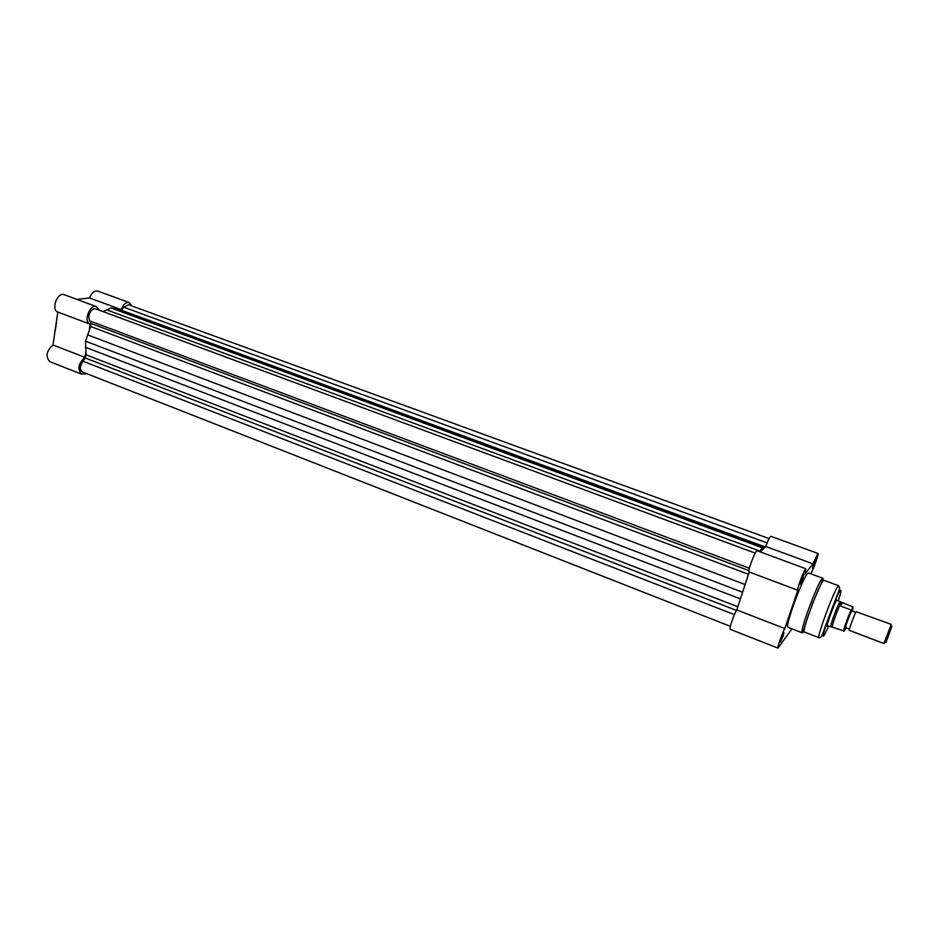 <?xml version="1.0" encoding="UTF-8"?>
<svg xmlns="http://www.w3.org/2000/svg" width="939" height="939" viewBox="0 0 939 939"><rect width="100%" height="100%" fill="white"/><g stroke="black" fill="none" stroke-linecap="round" stroke-linejoin="round"><path stroke-width="1.41" d="M85.672 352.489L84.874 357.348C78.36 363.522 77.244 369.121 81.54 374.133L49.802 361.644C45.342 356.609 46.41 351.057 52.995 344.989L57.807 312.041C50.706 309.882 57.408 291.689 64.204 294.705L96.447 306.619C89.839 303.673 83.066 322.054 89.991 324.143L89.498 329.166M131.8 305.938L129.277 302.569C125.99 301.994 123.291 304.342 121.154 309.588L89.51 297.956L76.869 299.388M89.51 297.956C91.623 292.768 94.37 290.468 97.726 291.078L129.277 302.569M81.54 374.133L86.822 373.687M118.373 309.952L121.154 309.588M99.147 310.152L96.447 306.619M84.874 357.348L52.995 344.989M813.479 564.057L813.808 563.177M814.993 562.59L812.505 568.295L813.151 564.985L815.862 559.351L814.993 562.59M781.201 638.45L782.046 636.255M783.114 636.067L780.438 642.147L781.013 638.99L783.936 632.992L783.114 636.067M800.92 580.689L801.918 578.037M802.88 578.236L800.263 584.222L800.873 580.83L803.749 574.938L802.88 578.236M827.717 625.714L827.588 625.926C824.348 631.031 833.773 604.317 836.696 600.138L837.259 600.502M838.691 585.76L823.937 580.29L822.822 581.241C817.775 587.532 801.366 632.675 804.347 632.029L819.019 637.698C816.343 638.473 832.881 593.178 837.658 586.746L838.691 585.76L839.724 588.577L825.24 626.489C822.024 636.442 821.167 637.816 819.019 637.698M822.834 578.271L808.514 572.966L807.27 573.929C801.648 580.384 784.488 627.874 787.95 627.311L802.188 632.816C799.019 633.496 816.32 585.866 821.66 579.257L822.834 578.271L822.705 580.208L812.998 602.404L806.953 619.247C805.228 624.4 802.798 634.224 802.188 632.816M810.909 573.858L811.296 572.731C813.949 568.165 819.066 553.329 817.951 553.447L812.939 563.823L804.923 574.14L805.932 568.776C804.782 567.719 796.249 590.338 797.821 590.279L784.816 628.567C781.987 633.496 776.858 648.25 778.02 648.121L791.917 628.848M778.02 648.121L730.272 629.33C728.793 629.341 733.711 614.716 736.798 609.951L749.181 571.992C747.162 571.863 755.566 549.538 757.174 550.759L805.932 568.776M817.951 553.447L770.954 536.322C769.886 536.685 768.137 540.066 765.672 546.451L760.461 551.979M765.672 546.451L812.939 563.823M736.798 609.951L784.816 628.567M891.158 624.353L856.086 611.712C854.478 614.259 848.457 630.609 849.232 630.315L883.904 643.532L891.005 625.104M886.017 642.346L891.804 626.559L886.017 642.346M852.131 610.937L851.919 610.15L850.605 612.874L845.91 625.28L845.793 627.698M840.299 601.746L852.882 606.923L851.755 609.798C848.903 615.796 843.445 631.125 844.208 631.02L845.957 627.909M844.208 631.02L831.308 626.841M843.492 631.196C844.361 626.888 846.872 619.822 851.039 609.974L840.393 605.972L839.736 602.134C837.541 605.256 829.876 626.02 830.628 626.771L830.827 626.794M839.947 605.655L841.802 602.744M840.393 605.972L842.295 602.955M851.039 609.974L851.755 609.798M839.877 605.268C836.895 611.453 831.649 626.301 832.212 626.935L832.224 626.959M730.378 626.325L82.421 371.961C80.766 371.14 80.132 369.273 80.508 366.363L82.832 361.175L734.427 614.634M82.832 361.175L85.261 357.994L86.083 354.836L85.496 341.174L90.731 326.537L90.942 323.439L89.463 320.798L88.747 315.985C90.109 310.891 92.398 308.508 95.649 308.849L755.214 553.106M103.173 311.642L110.919 307.933L116.272 309.177L764.346 547.86M120.896 310.879L123.831 307.206L128.514 304.729L769.111 538.599M738.629 604.387L747.409 577.661M759.686 551.686L762.292 547.766L763.947 547.496M89.463 320.798L749.404 568.259M110.919 307.933L762.292 547.766M123.831 307.206L767.081 542.906M85.496 341.174L742.103 592.075M823.092 578.894L822.846 581.241M838.281 600.89C841.133 591.934 841.673 588.647 839.9 591.018C834.806 598.249 818.374 645.093 824.536 634.729L828.738 626.102M803.561 631.536L802.786 632.522M852.342 611.054L853.164 607.463M90.731 326.537L748.512 574.316M87.433 334.789L744.85 584.469M90.942 323.439L748.97 570.619M106.577 309.788L760.062 551.123M114.769 308.743L763.513 547.472M121.507 310.269L765.215 546.944M85.261 357.994L736.505 610.444M86.083 354.836L737.854 606.747M85.39 347.266L740.155 598.777M55.213 330.798L56.528 322.417M89.991 324.143L57.807 312.041M749.181 571.992L797.821 590.279M855.37 612.205L852.154 610.984L850.605 612.874M849.396 629.071L845.933 627.768L845.91 625.28M836.614 600.267L840.229 601.617M832.212 626.935L830.628 626.771M827.071 625.468L830.686 626.841M891.792 626.595L890.865 624.834M885.853 642.276L883.998 642.969M851.614 609.951C848.61 616.219 843.844 630.82 843.668 631.243"/></g></svg>
